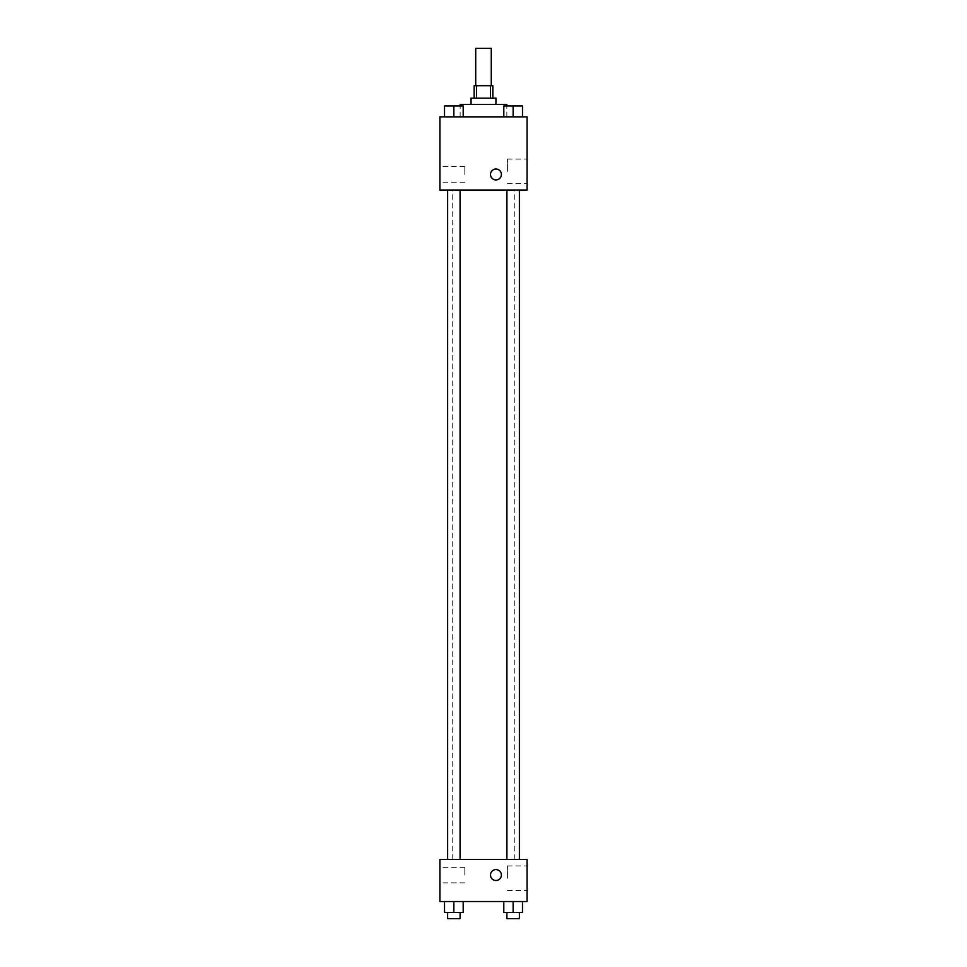 <?xml version="1.0" encoding="UTF-8"?>
<svg xmlns="http://www.w3.org/2000/svg" width="967" height="967" viewBox="0 0 967 967"><rect width="100%" height="100%" fill="white"/><g stroke="black" fill="none" stroke-linecap="round" stroke-linejoin="round"><path stroke-width="0.73" stroke-dasharray="4.83 3.63" d="M475.716 48.35L491.284 48.35M483.5 85.712L475.716 85.712L483.5 85.712M490.474 98.175L490.474 85.712L492.844 85.712L492.844 98.175L476.526 98.175L492.844 98.175M490.474 85.712L474.156 85.712L474.156 98.175L476.526 98.175L474.156 98.175M495.95 98.175L471.05 98.175M471.05 104.4L495.95 104.4L471.05 104.4M476.526 98.175L476.526 85.712M460.147 104.4L506.853 104.4M483.5 116.85L460.147 116.85L483.5 116.85M444.518 116.85L463.193 116.85L444.518 116.85L463.193 116.85L444.518 116.85L463.193 116.85L453.861 116.85L453.861 105.959L444.518 105.959L460.087 105.959L444.518 105.959L444.518 116.85L453.861 116.85L444.518 116.85L444.518 105.959L444.518 116.85L463.193 116.85L453.861 116.85L453.861 105.959L463.193 105.959L447.624 105.959L463.193 105.959L463.193 116.85L463.193 105.959M503.807 116.85L522.482 116.85L503.807 116.85L522.482 116.85L503.807 116.85L522.482 116.85L513.139 116.85L513.139 105.959L503.807 105.959L519.376 105.959L503.807 105.959L503.807 116.85L513.139 116.85L503.807 116.85L503.807 105.959L503.807 116.85L522.482 116.85L513.139 116.85L513.139 105.959L522.482 105.959L506.913 105.959L522.482 105.959L522.482 116.85L522.482 105.959M527.088 116.85L439.912 116.85L439.912 190.028L527.088 190.028L527.088 116.85M439.912 174.459L439.912 166.675L439.912 174.459M483.5 190.028L452.242 190.028L483.5 190.028M513.139 190.028L519.376 190.028L513.139 190.028M453.861 190.028L447.624 190.028L453.861 190.028M527.088 171.34L527.088 159.096L527.088 171.34M495.95 169.007A5.451 5.451 0 0 0 491.236 177.179A5.451 5.451 0 0 0 500.676 177.179A5.451 5.451 0 0 0 495.95 169.007A5.451 5.451 0 0 0 491.236 177.179A5.451 5.451 0 0 0 500.676 177.179A5.451 5.451 0 0 0 495.95 169.007M495.95 179.91A5.451 5.451 0 0 1 491.236 171.739A5.451 5.451 0 0 1 500.676 171.739A5.451 5.451 0 0 1 495.95 179.91M507.409 171.34L507.409 159.096L507.409 171.34M464.813 174.459L464.813 166.675L464.813 174.459M483.5 859.494L452.242 859.494L483.5 859.494M513.139 859.494L519.376 859.494L513.139 859.494M453.861 859.494L447.624 859.494L453.861 859.494M527.088 859.494L439.912 859.494L439.912 901.522L527.088 901.522L527.088 859.494M439.912 875.062L439.912 867.278L439.912 875.062M522.482 912.425L513.139 912.425L522.482 912.425L522.482 901.522L503.807 901.522L522.482 901.522L503.807 901.522L522.482 901.522L503.807 901.522L522.482 901.522L503.807 901.522L522.482 901.522L522.482 912.425L503.807 912.425L503.807 901.522L503.807 912.425L519.376 912.425L513.139 912.425L513.139 901.522L513.139 912.425L503.807 912.425L503.807 901.522M463.193 912.425L453.861 912.425L463.193 912.425L463.193 901.522L444.518 901.522L463.193 901.522L444.518 901.522L463.193 901.522L444.518 901.522L463.193 901.522L444.518 901.522L463.193 901.522L463.193 912.425L444.518 912.425L444.518 901.522L444.518 912.425L460.087 912.425L453.861 912.425L453.861 901.522L453.861 912.425L444.518 912.425L444.518 901.522M527.088 878.169L527.088 865.924L527.088 878.169M495.95 869.611A5.451 5.451 0 0 0 491.236 877.782A5.451 5.451 0 0 0 500.676 877.782A5.451 5.451 0 0 0 495.95 869.611A5.451 5.451 0 0 0 491.236 877.782A5.451 5.451 0 0 0 500.676 877.782A5.451 5.451 0 0 0 495.95 869.611M495.95 880.502A5.451 5.451 0 0 1 491.236 872.331A5.451 5.451 0 0 1 500.676 872.331A5.451 5.451 0 0 1 495.95 880.502M507.409 878.169L507.409 865.924L507.409 878.169M464.813 875.062L464.813 867.278L464.813 875.062M506.913 912.425L506.913 918.65L519.376 918.65L506.913 918.65L519.376 918.65L519.376 912.425L506.913 912.425L519.376 912.425M513.139 912.425L513.139 901.522M447.624 912.425L447.624 918.65L460.087 918.65L447.624 918.65L460.087 918.65L460.087 912.425L447.624 912.425L460.087 912.425M453.861 912.425L453.861 901.522M506.913 105.959L519.376 105.959M513.139 116.85L513.139 105.959M447.624 105.959L460.087 105.959M453.861 116.85L453.861 105.959M506.853 116.85L506.853 105.959M460.147 116.85L460.147 105.959M507.409 183.585L527.088 183.585M507.409 159.096L527.088 159.096M464.813 166.675L439.912 166.675M464.813 182.243L439.912 182.243M514.758 859.494L514.758 190.028M452.242 859.494L452.242 190.028M460.087 859.494L460.087 190.028M447.624 859.494L447.624 190.028M519.376 859.494L519.376 190.028M506.913 859.494L506.913 190.028M507.409 890.414L527.088 890.414M507.409 865.924L527.088 865.924M464.813 867.278L439.912 867.278M464.813 882.847L439.912 882.847"/><path stroke-width="1.45" d="M491.284 85.712L491.284 48.35L475.716 48.35L475.716 85.712M476.526 98.175L476.526 85.712L474.156 85.712L474.156 98.175M476.526 85.712L492.844 85.712L492.844 98.175M490.474 98.175L490.474 85.712M471.05 104.4L471.05 98.175L495.95 98.175L495.95 104.4M506.853 105.959L506.853 104.4L460.147 104.4L460.147 105.959M439.912 116.85L527.088 116.85L527.088 190.028L439.912 190.028L439.912 116.85M495.95 179.91A5.451 5.451 0 0 1 491.236 171.739A5.451 5.451 0 0 1 500.676 171.739A5.451 5.451 0 0 1 495.95 179.91M439.912 859.494L527.088 859.494L527.088 901.522L439.912 901.522L439.912 859.494M495.95 880.502A5.451 5.451 0 0 1 491.236 872.331A5.451 5.451 0 0 1 500.676 872.331A5.451 5.451 0 0 1 495.95 880.502M503.807 901.522L503.807 912.425L522.482 912.425L522.482 901.522L522.482 912.425M513.139 912.425L513.139 901.522M519.376 912.425L519.376 918.65L506.913 918.65L506.913 912.425M444.518 901.522L444.518 912.425L463.193 912.425L463.193 901.522L463.193 912.425M453.861 912.425L453.861 901.522M460.087 912.425L460.087 918.65L447.624 918.65L447.624 912.425M503.807 116.85L503.807 105.959L522.482 105.959L522.482 116.85L522.482 105.959M513.139 116.85L513.139 105.959M519.376 105.959L506.913 105.959M444.518 116.85L444.518 105.959L463.193 105.959L463.193 116.85L463.193 105.959M453.861 116.85L453.861 105.959M460.087 105.959L447.624 105.959M506.913 190.028L506.913 859.494M519.376 190.028L519.376 859.494M460.087 859.494L460.087 190.028M447.624 859.494L447.624 190.028"/></g></svg>
